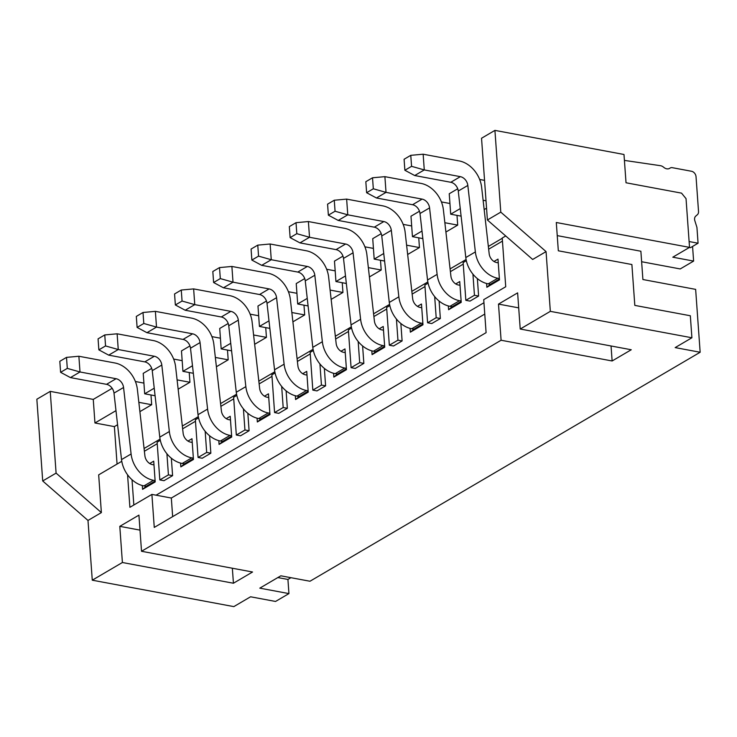 <?xml version="1.0" encoding="UTF-8"?>
<svg xmlns="http://www.w3.org/2000/svg" width="737" height="737" viewBox="0 0 737 737"><rect width="100%" height="100%" fill="white"/><g stroke="black" fill="none" stroke-linecap="round" stroke-linejoin="round"><path stroke-width="1.11" d="M692.568 246.444L693.618 261.082L680.223 268.941L641.632 261.727M112.171 388.307L93.258 399.408L50.236 391.375L56.095 473.117L101.374 512.593L87.989 520.451L92.272 580.185L233.832 606.615L250.571 596.786L275.546 601.456L288.941 593.598L259.793 588.154L280.834 575.809L309.973 581.244L700.15 352.258L695.645 289.374L642.904 279.526L640.877 251.234L557.236 235.619M87.989 520.451L42.709 480.975L36.85 399.233L50.236 391.375M479.658 179.469L484.55 180.381M457.732 188.773L449.238 193.757L450.703 214.2L461.104 216.144M441.408 201.92L449.929 203.504M419.473 211.224L410.979 216.208L412.444 236.651L422.854 238.595M403.157 224.37L411.679 225.955M381.222 233.675L372.729 238.659L374.193 259.102L384.603 261.036M364.907 246.821L373.429 248.406M342.972 256.126L334.478 261.11L335.943 281.543L346.353 283.487M326.648 269.272L335.178 270.857M304.722 278.577L296.228 283.561L297.693 303.994L308.094 305.938M288.397 291.714L296.928 293.308M266.462 301.028L257.968 306.012L259.433 326.445L269.843 328.389M250.147 314.165L258.669 315.758M228.212 323.479L219.718 328.462L221.183 348.896L231.593 350.84M211.897 336.616L220.418 338.209M189.962 345.929L181.468 350.913L182.933 371.347L193.343 373.291M173.646 359.066L182.168 360.66M151.711 368.38L143.218 373.364L144.682 393.798L155.092 395.741M143.918 383.111L135.387 381.517M700.15 352.258L675.166 347.597L691.905 337.767L550.336 311.346L546.062 251.603L532.667 259.461L487.397 219.995L481.537 138.243L494.923 130.385L623.99 154.484L626.026 182.776L681.541 193.14L686.036 198.64L689.528 247.374L672.798 257.195L693.618 261.082M624.414 160.399L660.407 165.687A6.753 5.095 -120.4 0 1 663.659 167.262A6.753 5.095 59.6 0 0 666.718 168.81A6.753 5.095 59.6 0 0 669.684 168.349A6.753 5.095 59.6 0 0 670.016 168.128A4.56 3.436 -120.4 0 1 670.246 167.981A4.56 3.436 -120.4 0 1 672.245 167.667L691.536 171.27A5.067 3.823 -120.4 0 1 696.041 176.76L698.529 211.445A5.067 3.823 -120.4 0 1 697.349 214.734L695.756 216.107A5.067 3.823 59.6 0 0 694.89 220.879L696.935 227.42L698.068 243.21L690.412 247.706L689.316 247.494M698.068 243.21L689.113 241.543M691.905 337.767L690.329 315.758L634.815 305.394L631.885 264.528L558.324 250.792L556.297 222.5L689.528 247.374M546.062 251.603L500.782 212.136L494.923 130.385M611.047 345.975L612.125 360.973L631.25 349.753L520.221 329.024L517.623 292.865L498.498 304.095L518.701 307.863M290.922 577.688L287.927 579.448L288.941 593.598M612.125 360.973L501.096 340.245L498.498 304.095M92.272 580.185L122.397 562.506L233.426 583.234L232.348 568.236M501.096 340.245L141.522 551.276L252.551 572.004L233.426 583.234M520.221 329.024L550.336 311.346M277.84 577.568L287.927 579.448M140.002 530.124L119.799 526.347L122.397 562.506M141.522 551.276L138.925 515.126L119.799 526.347M505.72 235.969L502.229 238.014L505.729 286.748L483.73 299.655L486.098 332.663L154.263 527.425L151.896 494.407L129.896 507.314L127.565 474.775M121.771 461.298L98.675 474.858L101.374 512.593M133.839 505.002L132.024 479.741M117.063 464.061L114.382 426.612L94.953 422.983L115.976 410.647M93.258 399.408L94.953 422.983M486.549 208.193L484.163 209.584M502.256 238.291L488.345 246.453M466.088 259.507L450.086 268.904M427.838 281.958L411.836 291.355M389.587 304.409L373.585 313.805M351.337 326.86L335.335 336.256M313.087 349.31L297.085 358.698M274.827 371.761L258.825 381.149M236.577 394.212L220.575 403.6M198.327 416.663L182.325 426.05M160.076 439.114L144.074 448.501M150.984 394.977L151.675 404.724L139.892 411.642M117.579 424.733L114.382 426.612M189.234 372.526L189.934 382.273L178.142 389.191M227.484 350.075L228.184 359.822L216.402 366.74M265.735 327.624L266.435 337.371L254.652 344.29M303.985 305.173L304.685 314.92L292.902 321.839M342.244 282.722L342.945 292.469L331.153 299.388M380.495 260.272L381.195 270.018L369.403 276.937M418.745 237.821L419.445 247.568L407.662 254.486M456.995 215.37L457.695 225.117L445.913 232.035M486.015 200.814L483.113 200.271M450.703 214.2L460.247 208.589M487.397 219.995L500.782 212.136M151.896 494.407L171.325 498.037L484.762 314.073M172.651 516.628L171.325 498.037M156.06 495.19L483.951 302.741M502.459 241.1L488.659 249.198M463.251 264.113L450.399 271.649M424.991 286.564L412.149 294.1M386.741 309.015L373.899 316.551M348.49 331.466L335.648 339.002M310.24 353.917L297.389 361.452M271.981 376.367L259.138 383.903M233.73 398.818L220.888 406.354M195.48 421.269L182.638 428.805M157.23 443.72L144.388 451.256M477.364 278.595L478.608 296.053L470.003 301.101L465.839 300.327L463.14 262.593L466.337 260.714M439.105 301.046L440.358 318.504L431.753 323.552L427.589 322.769L424.88 285.044L428.086 283.165M400.854 323.497L402.107 340.945L393.503 346.003L389.339 345.22L386.63 307.495L389.836 305.615M362.604 345.948L363.857 363.396L355.252 368.454L351.088 367.671L348.38 329.946L351.586 328.066M324.354 368.399L325.607 385.847L316.993 390.905L312.829 390.122L310.13 352.397L313.326 350.517M286.103 390.85L287.347 408.298L278.743 413.356L274.579 412.573L271.879 374.847L275.076 372.968M247.844 413.3L249.097 430.749L240.492 435.807L236.328 435.023L233.62 397.298L236.826 395.419M209.594 435.751L210.846 453.2L202.242 458.248L198.078 457.474L195.369 419.749L198.575 417.87M171.343 458.202L172.596 475.651L163.983 480.699L159.828 479.925L157.119 442.2L160.325 440.321M493.983 261.469L497.991 259.12L499.474 279.876L486.853 287.283L486.586 283.496M455.733 283.92L459.741 281.571L461.224 302.327L448.603 309.733L448.326 305.947M417.483 306.371L421.481 304.022L422.974 324.777L410.352 332.184L410.076 328.398M379.233 328.822L383.231 326.473L384.723 347.219L372.093 354.635L371.826 350.849M340.973 351.273L344.98 348.923L346.464 369.67L333.843 377.086L333.575 373.3M302.723 373.723L306.73 371.374L308.213 392.121L295.592 399.537L295.316 395.751M264.472 396.174L268.471 393.825L269.963 414.572L257.342 421.979L257.066 418.192M226.222 418.625L230.22 416.276L231.713 437.023L219.082 444.429L218.815 440.643M187.972 441.076L191.97 438.727L193.453 459.473L180.832 466.88L180.565 463.094M149.712 463.527L153.72 461.178L155.203 481.924L142.582 489.331L142.315 485.545M472.933 274.146L474.453 295.27L478.608 296.053M474.453 295.27L465.839 300.327M434.683 296.596L436.193 317.721L440.358 318.504M436.193 317.721L427.589 322.769M396.432 319.047L397.943 340.172L402.107 340.945M397.943 340.172L389.339 345.22M358.173 341.498L359.693 362.622L363.857 363.396M359.693 362.622L351.088 367.671M319.922 363.949L321.443 385.073L325.607 385.847M321.443 385.073L312.829 390.122M281.672 386.4L283.183 407.524L287.347 408.298M283.183 407.524L274.579 412.573M243.422 408.851L244.933 429.975L249.097 430.749M244.933 429.975L236.328 435.023M205.172 431.302L206.682 452.426L210.846 453.2M206.682 452.426L198.078 457.474M166.912 453.752L168.432 474.877L172.596 475.651M168.432 474.877L159.828 479.925M498.258 262.833L496.637 262.538A8.448 6.375 59.6 0 1 489.175 253.758L481.639 187.272A25.334 19.116 -120.4 0 0 459.234 160.942L423.149 154.208L410.776 155.332L404.088 159.256L404.871 170.265L411.568 166.332L424.272 169.925L460.358 176.659A8.448 6.375 59.6 0 1 467.829 185.438L475.365 251.925A25.334 19.116 -120.4 0 0 497.77 278.254L499.382 278.558M423.149 154.208L424.272 169.925L414.71 175.535L450.795 182.279A8.448 6.375 -120.4 0 1 458.267 191.049L465.802 257.545A25.334 19.116 59.6 0 0 488.198 283.865L490.427 284.279L499.41 279.01M490.427 284.279L486.853 287.283M414.71 175.535L404.871 170.265M411.568 166.332L410.776 155.332M459.999 285.283L458.386 284.989A8.448 6.375 59.6 0 1 450.915 276.209L443.379 209.723A25.334 19.116 -120.4 0 0 420.984 183.393L384.898 176.659L372.526 177.783L365.828 181.707L366.621 192.716L373.318 188.783L386.022 192.375L422.108 199.11A8.448 6.375 59.6 0 1 429.57 207.889L437.115 274.376A25.334 19.116 -120.4 0 0 459.51 300.705L461.132 301.009M384.898 176.659L386.022 192.375L376.46 197.986L412.545 204.72A8.448 6.375 -120.4 0 1 420.007 213.5L427.543 279.996A25.334 19.116 59.6 0 0 449.948 306.316L452.168 306.73L461.159 301.461M452.168 306.73L448.603 309.733M376.46 197.986L366.621 192.716M373.318 188.783L372.526 177.783M421.748 307.734L420.136 307.44A8.448 6.375 59.6 0 1 412.665 298.66L405.129 232.164A25.334 19.116 -120.4 0 0 382.724 205.844L346.639 199.11L334.276 200.234L327.578 204.158L328.37 215.167L335.059 211.233L347.772 214.826L383.857 221.561A8.448 6.375 59.6 0 1 391.319 230.34L398.855 296.827A25.334 19.116 -120.4 0 0 421.26 323.156L422.881 323.46M346.639 199.11L347.772 214.826L338.209 220.437L374.295 227.171A8.448 6.375 -120.4 0 1 381.757 235.951L389.293 302.437A25.334 19.116 59.6 0 0 411.697 328.766L413.918 329.181L422.909 323.902M413.918 329.181L410.352 332.184M338.209 220.437L328.37 215.167M335.059 211.233L334.276 200.234M383.498 330.185L381.886 329.89A8.448 6.375 59.6 0 1 374.414 321.111L366.879 254.615A25.334 19.116 -120.4 0 0 344.474 228.295L308.388 221.551L296.025 222.685L289.328 226.609L290.12 237.618L296.808 233.684L309.522 237.277L345.598 244.011A8.448 6.375 59.6 0 1 353.069 252.791L360.605 319.278A25.334 19.116 -120.4 0 0 383.01 345.607L384.622 345.911M308.388 221.551L309.522 237.277L299.95 242.888L336.035 249.622A8.448 6.375 -120.4 0 1 343.506 258.401L351.042 324.888A25.334 19.116 59.6 0 0 373.447 351.217L375.667 351.632L384.659 346.353M375.667 351.632L372.093 354.635M299.95 242.888L290.12 237.618M296.808 233.684L296.025 222.685M345.248 352.636L343.626 352.332A8.448 6.375 59.6 0 1 336.164 343.562L328.628 277.066A25.334 19.116 -120.4 0 0 306.224 250.746L270.138 244.002L257.766 245.135L251.077 249.06L251.861 260.069L258.558 256.135L271.262 259.728L307.347 266.462A8.448 6.375 59.6 0 1 314.819 275.242L322.355 341.728A25.334 19.116 -120.4 0 0 344.759 368.058L346.372 368.362M270.138 244.002L271.262 259.728L261.699 265.338L297.785 272.073A8.448 6.375 -120.4 0 1 305.256 280.852L312.792 347.339A25.334 19.116 59.6 0 0 335.197 373.668L337.417 374.083L346.408 368.804M337.417 374.083L333.843 377.086M261.699 265.338L251.861 260.069M258.558 256.135L257.766 245.135M306.997 375.087L305.376 374.783A8.448 6.375 59.6 0 1 297.914 366.013L290.369 299.517A25.334 19.116 -120.4 0 0 267.973 273.197L231.888 266.453L219.515 267.586L212.827 271.511L213.61 282.52L220.308 278.586L233.012 282.179L269.097 288.913A8.448 6.375 59.6 0 1 276.568 297.693L284.104 364.179A25.334 19.116 -120.4 0 0 306.5 390.509L308.121 390.813M231.888 266.453L233.012 282.179L223.449 287.789L259.535 294.524A8.448 6.375 -120.4 0 1 267.006 303.303L274.542 369.79A25.334 19.116 59.6 0 0 296.937 396.119L299.158 396.534L308.149 391.255M299.158 396.534L295.592 399.537M223.449 287.789L213.61 282.52M220.308 278.586L219.515 267.586M268.738 397.538L267.126 397.234A8.448 6.375 59.6 0 1 259.654 388.463L252.118 321.968A25.334 19.116 -120.4 0 0 229.714 295.638L193.638 288.904L181.265 290.037L174.568 293.962L175.36 304.971L182.057 301.037L194.761 304.63L230.847 311.364A8.448 6.375 59.6 0 1 238.309 320.134L245.845 386.63A25.334 19.116 -120.4 0 0 268.25 412.96L269.871 413.254M193.638 288.904L194.761 304.63L185.199 310.24L221.284 316.974A8.448 6.375 -120.4 0 1 228.746 325.754L236.282 392.241A25.334 19.116 59.6 0 0 258.687 418.57L260.907 418.985L269.899 413.706M260.907 418.985L257.342 421.979M185.199 310.24L175.36 304.971M182.057 301.037L181.265 290.037M230.488 419.989L228.875 419.685A8.448 6.375 59.6 0 1 221.404 410.914L213.868 344.419A25.334 19.116 -120.4 0 0 191.463 318.089L155.378 311.355L143.015 312.488L136.317 316.413L137.11 327.412L143.798 323.488L156.511 327.081L192.597 333.815A8.448 6.375 59.6 0 1 200.059 342.585L207.594 409.081A25.334 19.116 -120.4 0 0 229.999 435.41L231.611 435.705M155.378 311.355L156.511 327.081L146.949 332.691L183.034 339.425A8.448 6.375 -120.4 0 1 190.496 348.205L198.032 414.691A25.334 19.116 59.6 0 0 220.437 441.021L222.657 441.435L231.648 436.157M222.657 441.435L219.082 444.429M146.949 332.691L137.11 327.412M143.798 323.488L143.015 312.488M192.237 442.44L190.616 442.136A8.448 6.375 59.6 0 1 183.154 433.365L175.618 366.869A25.334 19.116 -120.4 0 0 153.213 340.54L117.128 333.806L104.765 334.93L98.067 338.863L98.859 349.863L105.548 345.939L118.252 349.531L154.337 356.266A8.448 6.375 59.6 0 1 161.808 365.036L169.344 431.532A25.334 19.116 -120.4 0 0 191.749 457.861L193.361 458.156M117.128 333.806L118.252 349.531L108.689 355.142L144.774 361.876A8.448 6.375 -120.4 0 1 152.246 370.656L159.782 437.142A25.334 19.116 59.6 0 0 182.186 463.472L184.407 463.886L193.398 458.607M184.407 463.886L180.832 466.88M108.689 355.142L98.859 349.863M105.548 345.939L104.765 334.93M153.987 464.89L152.366 464.586A8.448 6.375 59.6 0 1 144.903 455.816L137.368 389.32A25.334 19.116 -120.4 0 0 114.963 362.991L78.877 356.257L66.505 357.381L59.817 361.314L60.6 372.314L67.297 368.389L80.001 371.973L116.087 378.717A8.448 6.375 59.6 0 1 123.558 387.487L131.094 453.983A25.334 19.116 -120.4 0 0 153.499 480.312L155.111 480.607M78.877 356.257L80.001 371.973L70.439 377.593L106.524 384.327A8.448 6.375 -120.4 0 1 113.995 393.107L121.531 459.593A25.334 19.116 59.6 0 0 143.936 485.923L146.156 486.337L155.138 481.058M146.156 486.337L142.582 489.331M70.439 377.593L60.6 372.314M67.297 368.389L66.505 357.381M151.675 404.724L138.842 402.328M144.682 393.798L154.236 388.196M189.934 382.273L177.092 379.877M182.933 371.347L192.486 365.745M228.184 359.822L215.342 357.427M221.183 348.896L230.736 343.295M266.435 337.371L253.592 334.976M259.433 326.445L268.987 320.844M304.685 314.92L291.843 312.525M297.693 303.994L307.246 298.393M342.945 292.469L330.102 290.074M335.943 281.543L345.496 275.942M381.195 270.018L368.353 267.623M374.193 259.102L383.747 253.491M419.445 247.568L406.603 245.172M412.444 236.651L421.997 231.04M457.695 225.117L444.853 222.721M42.709 480.975L56.095 473.117M488.198 283.865L497.77 278.254M465.802 257.545L475.365 251.925M458.267 191.049L467.829 185.438M450.795 182.279L460.358 176.659M449.948 306.316L459.51 300.705M427.543 279.996L437.115 274.376M420.007 213.5L429.57 207.889M412.545 204.72L422.108 199.11M411.697 328.766L421.26 323.156M389.293 302.437L398.855 296.827M381.757 235.951L391.319 230.34M374.295 227.171L383.857 221.561M373.447 351.217L383.01 345.607M351.042 324.888L360.605 319.278M343.506 258.401L353.069 252.791M336.035 249.622L345.598 244.011M335.197 373.668L344.759 368.058M312.792 347.339L322.355 341.728M305.256 280.852L314.819 275.242M297.785 272.073L307.347 266.462M296.937 396.119L306.5 390.509M274.542 369.79L284.104 364.179M267.006 303.303L276.568 297.693M259.535 294.524L269.097 288.913M258.687 418.57L268.25 412.96M236.282 392.241L245.845 386.63M228.746 325.754L238.309 320.134M221.284 316.974L230.847 311.364M220.437 441.021L229.999 435.41M198.032 414.691L207.594 409.081M190.496 348.205L200.059 342.585M183.034 339.425L192.597 333.815M182.186 463.472L191.749 457.861M159.782 437.142L169.344 431.532M152.246 370.656L161.808 365.036M144.774 361.876L154.337 356.266M143.936 485.923L153.499 480.312M121.531 459.593L131.094 453.983M113.995 393.107L123.558 387.487M106.524 384.327L116.087 378.717M670.016 168.128L669.334 168.533M669.224 168.58L670.246 167.981"/></g></svg>
